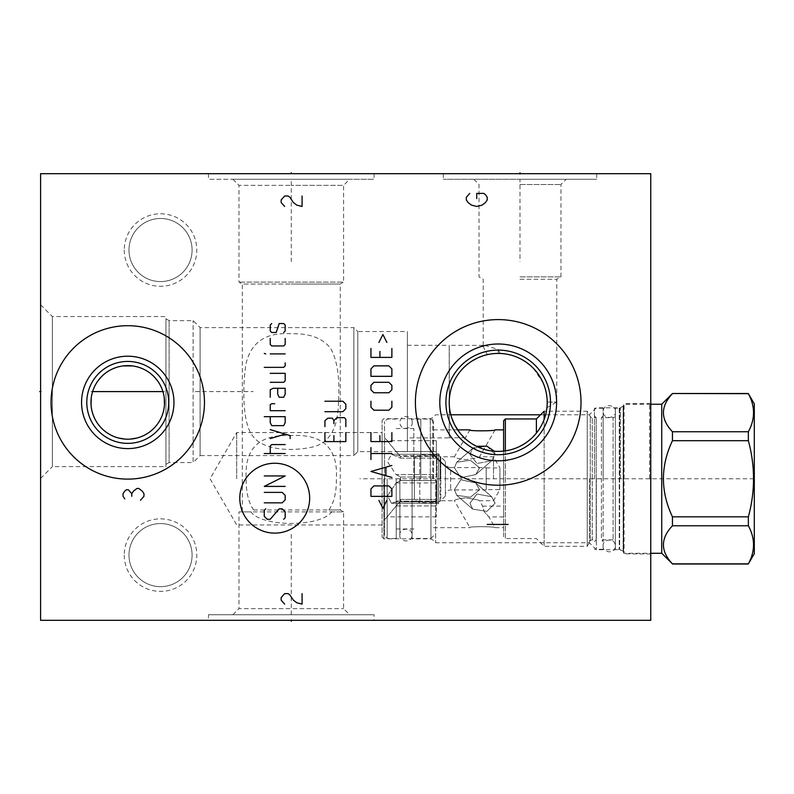 <?xml version="1.0" encoding="UTF-8"?>
<svg xmlns="http://www.w3.org/2000/svg" width="794" height="794" viewBox="0 0 794 794"><rect width="100%" height="100%" fill="white"/><g stroke="black" fill="none" stroke-linecap="round" stroke-linejoin="round"><path stroke-width="0.6" stroke-dasharray="3.97 2.98" d="M40.593 173.688L650.752 173.688L650.752 620.312L40.593 620.312L40.593 173.688M291.279 173.688L208.475 173.688L374.083 173.688L291.279 173.688L291.279 174.581L291.279 173.688M520.001 173.688L596.711 173.688L520.001 173.688L520.001 174.581L520.001 173.688M40.593 304.777L40.593 478.415L40.593 304.777L52.364 316.548L165.936 316.548L165.936 466.644L165.936 316.548M650.752 478.762L650.752 403.501L650.752 478.762M124.271 250.041A36.256 36.256 0 0 0 160.537 286.297A36.256 36.256 0 0 0 196.793 250.041A36.256 36.256 0 0 0 160.537 213.785A36.256 36.256 0 0 0 124.271 250.041M124.271 555.115A36.256 36.256 0 0 0 160.537 591.381A36.256 36.256 0 0 0 196.793 555.115A36.256 36.256 0 0 0 160.537 518.859A36.256 36.256 0 0 0 124.271 555.115M208.475 620.312L374.083 620.312L208.475 620.312L208.475 614.735L374.083 614.735L374.083 620.312M208.475 614.735L374.083 614.735M349.678 614.735L232.88 614.735L349.678 614.735L343.584 608.641L343.584 511.882L331.713 511.882L328.954 509.966C334.105 502.433 336.577 492.032 336.358 478.762C338.165 447.945 322.652 433.544 289.82 435.578C258.884 434.447 244.353 448.848 246.2 478.762C245.981 492.032 248.453 502.433 253.614 509.966L250.844 511.882C262.228 527.256 320.339 527.256 331.713 511.882M232.88 614.735L238.984 608.641L343.584 608.641L238.984 608.641L238.984 511.882L250.844 511.882M236.711 478.762L236.711 432.561L236.711 478.762M382.103 478.762L382.103 420.443L382.103 537.072L382.103 432.561L382.103 478.762L359.861 478.762M253.614 509.966L340.269 509.966L340.269 284.034L291.279 284.034L340.269 284.034L343.584 282.118L238.984 282.118L343.584 282.118L343.584 185.359L291.279 185.359L343.584 185.359L349.678 179.265L232.88 179.265L349.678 179.265M232.88 179.265L238.984 185.359L291.279 185.359L238.984 185.359L238.984 282.118L242.299 284.034L291.279 284.034L242.299 284.034L242.299 509.966L238.984 511.882L343.584 511.882L340.269 509.966L328.954 509.966M338.522 400.315C339.852 377.736 337.261 360.486 330.751 348.556C322.711 338.135 309.561 333.202 291.279 333.768C266.179 332.061 251.103 342.025 246.041 363.662C242.319 386.916 242.527 423.311 252.472 435.578C261.792 449.652 288.867 451.607 309.779 447.568C328.905 444.66 338.482 428.909 338.522 400.315M165.936 318.811L165.936 464.381L165.936 318.811L169.112 320.647L193.131 320.647L200.108 327.614L353.866 327.614L353.866 455.577L357.786 451.657L407.382 451.657L407.382 331.535L407.382 451.657M165.936 464.381L169.112 462.545L169.112 320.647L169.112 462.545L193.131 462.545L193.131 320.647L193.131 462.545L200.108 455.577L200.108 327.614L200.108 455.577L353.866 455.577L353.866 327.614L357.786 331.535L357.786 451.657L357.786 331.535L407.382 331.535M40.593 478.415L52.364 466.644L52.364 316.548L52.364 466.644L165.936 466.644M91.26 397.814L91.628 395.541M92.124 393.278L92.769 391.055M93.087 390.112L93.563 388.852M94.506 386.678L95.598 384.564M96.828 382.49L98.218 380.495M101.414 376.733L103.21 375.016M105.126 373.408L107.15 371.939M109.254 370.609L111.448 369.438M112.073 369.131L113.691 368.416M115.974 367.562L118.296 366.858M120.648 366.312L123.01 365.925M132.509 365.925L134.871 366.312M137.223 366.858L139.546 367.562M141.828 368.416L143.396 369.111M144.081 369.438L146.265 370.609M148.369 371.939L150.394 373.408M152.309 375.016L154.105 376.733M157.301 380.495L158.691 382.49M159.922 384.564L161.013 386.688M161.956 388.852L162.423 390.112M162.75 391.055L163.395 393.278M163.901 395.541L164.259 397.814M164.467 404.712L164.249 407.024M163.882 409.337L163.365 411.629M163.326 411.798L162.701 413.912M160.874 418.408L159.723 420.602M158.413 422.745L156.934 424.8M153.55 428.631L151.674 430.358M149.699 431.936L147.644 433.345M145.55 434.596L143.436 435.678M141.312 436.601L139.675 437.206M139.188 437.365L137.084 437.99M130.782 439.062L124.737 439.062M118.435 437.99L116.331 437.365M115.835 437.206L114.207 436.601M112.083 435.678L109.969 434.596M107.875 433.345L105.82 431.936M103.845 430.358L101.969 428.631M98.585 424.8L97.116 422.745M95.796 420.602L94.645 418.408M93.652 416.175L93.454 415.679M92.819 413.912L92.203 411.808M92.154 411.629L91.638 409.337M91.27 407.024L91.052 404.712M86.794 402.409A40.97 40.97 0 0 0 127.765 443.37A40.97 40.97 0 0 0 168.725 402.409A40.97 40.97 0 0 0 127.765 361.439A40.97 40.97 0 0 0 86.794 402.409M51.054 402.409A76.7 76.7 0 0 0 127.765 479.11A76.7 76.7 0 0 0 204.465 402.409A76.7 76.7 0 0 0 127.765 325.699A76.7 76.7 0 0 0 51.054 402.409M407.382 437.881L407.382 345.311L407.382 437.881L449.225 437.881L449.275 404.622L449.275 437.792L464.321 437.782M407.382 345.311L449.225 345.311L449.235 401.278M449.275 400.186L449.275 345.4L449.275 400.186M449.235 401.575L449.225 402.409A48.99 48.99 0 0 1 498.205 353.419A48.99 48.99 0 0 1 547.195 402.409L547.145 400.186M488.548 354.382L487.337 354.64L483.218 346.68L484.846 345.4L449.225 345.311L449.225 402.409A48.99 48.99 0 0 0 450.813 414.786L451.081 415.778M484.846 345.4L498.205 349.41L498.205 353.419L497.649 353.419M496.19 353.459L494.007 353.598M492.24 353.787L489.928 354.124M489.551 354.193L487.893 354.521M487.724 354.551L482.921 355.861M481.591 356.317L477.67 357.935M476.331 358.57L474.792 359.374M473.105 360.337L469.631 362.62M468.033 363.811L464.857 366.53M463.756 367.582L462.733 368.624M461.245 370.262L459.041 372.982M457.9 374.579L456.034 377.478M455.319 378.738L453.652 382.043M452.719 384.227L451.846 386.599M451.726 386.956L451.131 388.862M450.655 390.668L450.059 393.397M449.692 395.66L449.364 398.677M449.424 397.943L450.526 391.194M451.111 388.941L451.677 387.095M451.816 386.688L452.64 384.435M453.602 382.172L454.694 379.899M455.945 377.636L457.344 375.393M458.902 373.17L460.629 370.987M462.535 368.833L463.329 368.009M464.619 366.749L466.892 364.744M469.333 362.838L471.904 361.081M477.283 358.114L479.943 356.953M482.524 356L484.995 355.236M449.434 406.895L449.692 409.168L449.434 406.895M450.059 411.441L450.545 413.704M460.054 433.127L460.907 434.159L460.054 433.127M461.016 434.288L463.646 437.117L461.016 434.288M463.666 437.137L464.212 437.673L463.666 437.137M517.946 357.568L516.229 356.853M515.475 356.566L513.837 355.98M500.051 353.449L501.907 353.558M496.369 353.449L494.622 353.548M520.001 279.299L556.783 279.299L520.001 279.299M514.859 356.337L520.001 358.531L530.323 365.419M498.205 349.41L500.002 353.449M547.126 399.759L546.987 397.873L547.126 399.759M546.947 397.417L546.649 395.124L546.947 397.417M546.639 395.025L546.203 392.564L546.639 395.025M545.607 390.033L544.843 387.412L545.607 390.023M542.739 381.993L541.379 379.254M539.821 376.545L538.094 373.964M536.268 371.552L534.342 369.329M530.233 365.339L528.278 363.731M526.204 362.203L524.139 360.843M522.065 359.622L520.001 358.531M533.459 368.386L543.245 383.125M547.135 400.017L547.195 402.747M540.545 414.815L545.607 414.786L543.959 419.917M543.632 420.751L543.404 421.296M542.759 422.785L542.004 424.353M540.178 427.668L539.106 429.375M536.615 432.809L535.206 434.507M532.03 437.841L528.387 440.988M526.392 442.476L524.278 443.876M519.713 446.417L517.281 447.528M514.74 448.521L512.428 449.285M512.12 449.374L509.43 450.089M506.681 450.655L503.882 451.061M501.054 451.31L498.215 451.389M498.076 451.389L495.367 451.31M492.538 451.061L489.739 450.655M486.99 450.089L484.3 449.374M483.903 449.255L481.68 448.521M479.139 447.528L476.708 446.417M472.142 443.876L470.028 442.476M468.033 440.988L464.391 437.841M461.215 434.507L459.795 432.809M457.711 429.971L455.885 427.063M455.438 426.279L454.744 424.998M454.456 424.433L453.622 422.686M453.176 421.674L452.669 420.463M452.511 420.036L451.895 418.359M451.657 417.644L451.131 415.937M545.607 414.786A48.99 48.99 0 0 0 547.195 402.409M547.145 404.742L547.106 405.406M547.096 405.575L546.997 406.796M547.006 406.707L547.086 405.625M547.106 405.456L547.135 404.821M589.386 478.762L589.386 542.739L589.386 478.762M435.628 478.762L435.628 542.739L435.628 478.762M383.849 478.762L383.849 538.818L383.849 478.762M596.354 478.762L596.354 549.716L596.354 478.762M620.382 478.762L620.382 407.808L620.382 478.762M623.548 478.762L623.548 403.709L623.548 478.762M547.195 402.052L556.783 402.052L547.195 402.052M520.001 276.888L560.971 276.888L520.001 276.888M520.001 184.496L560.971 184.496L520.001 184.496M520.001 179.265L596.711 179.265L443.3 179.265L520.001 179.265L520.001 261.544M445.91 402.409A52.295 52.295 0 0 0 498.205 454.704A52.295 52.295 0 0 0 550.51 402.409A52.295 52.295 0 0 0 498.205 350.104A52.295 52.295 0 0 0 445.91 402.409M415.401 402.409A82.804 82.804 0 0 0 498.205 485.213A82.804 82.804 0 0 0 581.019 402.409A82.804 82.804 0 0 0 498.205 319.595A82.804 82.804 0 0 0 415.401 402.409M291.279 179.265L374.083 179.265L208.475 179.265L291.279 179.265L291.279 261.544M128.985 250.041A31.552 31.552 0 0 0 160.537 281.592A31.552 31.552 0 0 0 192.088 250.041A31.552 31.552 0 0 0 160.537 218.489A31.552 31.552 0 0 0 128.985 250.041A31.552 31.552 0 0 1 160.537 218.489A31.552 31.552 0 0 1 192.088 250.041A31.552 31.552 0 0 1 160.537 281.592A31.552 31.552 0 0 1 128.985 250.041M128.985 555.115A31.552 31.552 0 0 0 160.537 586.667A31.552 31.552 0 0 0 192.088 555.115A31.552 31.552 0 0 0 160.537 523.564A31.552 31.552 0 0 0 128.985 555.115A31.552 31.552 0 0 1 160.537 523.564A31.552 31.552 0 0 1 192.088 555.115A31.552 31.552 0 0 1 160.537 586.667A31.552 31.552 0 0 1 128.985 555.115M672.449 393.516L748.365 393.516M748.365 564.008L748.365 563.849C755.243 551.155 755.243 538.471 748.365 525.777L748.365 516.834C755.243 491.456 755.243 466.068 748.365 440.69L748.365 431.747C755.243 419.053 755.243 406.359 748.365 393.665M754.3 553.726L754.3 403.799M672.449 393.665C660.429 406.359 660.429 419.053 672.449 431.747L672.449 440.69C660.429 466.068 660.429 491.456 672.449 516.834L748.365 516.834M672.449 440.69L748.365 440.69M672.449 516.834L672.449 525.777L748.365 525.777M672.449 564.008L672.449 563.849C660.429 551.155 660.429 538.471 672.449 525.777M661.73 404.235L661.73 553.289M672.449 431.747L748.365 431.747M650.752 404.235L624.074 404.235L624.074 553.289L624.074 404.235A0.526 0.526 0 0 0 623.548 404.761L623.548 552.763A0.526 0.526 0 0 0 624.074 553.289L650.752 553.289M623.548 552.763L623.548 404.761M623.548 405.297L623.548 552.217L623.548 405.297A0.873 0.873 -0 0 1 623.121 406.052L619.677 408.037L619.677 549.478L619.677 408.037A0.873 0.873 -0 0 1 619.241 408.156L615.36 408.156L615.36 549.369L619.241 549.369A0.873 0.873 180 0 1 619.677 549.478L623.121 551.463A0.873 0.873 180 0 1 623.548 552.217M615.36 408.156L615.36 549.369M615.36 542.133L615.36 415.391L615.36 542.133A2.263 2.263 180 0 0 613.097 539.86L601.415 539.86L601.415 417.654L601.415 539.86L603.152 541.607L603.152 478.762L603.152 541.607M603.152 415.917L603.152 478.762L603.152 415.917L601.415 417.654L613.097 417.654L613.097 539.86L613.097 417.654A2.263 2.263 -0 0 0 615.36 415.391M603.152 478.762L603.152 408.245L603.152 478.762M594.438 478.762L594.438 408.245L594.438 478.762M594.438 541.607L596.185 539.86L596.185 417.654L596.185 539.86L592.264 539.86L592.264 417.654L592.264 539.86A2.263 2.263 180 0 0 590.299 540.992L587.232 546.312L544.148 546.312L536.387 538.56L505.361 538.56L505.361 418.964M594.438 415.917L596.185 417.654L592.264 417.654A2.263 2.263 -0 0 1 590.299 416.522L587.232 411.213L587.232 546.312L587.232 411.213L544.148 411.213L544.148 546.312L544.148 419.421M536.387 418.964L536.387 433.097M505.361 450.863L505.361 538.56L503.614 536.813L503.614 420.711M503.614 451.091L503.614 536.813M503.614 478.762L503.614 429.862L503.614 478.762M433.534 478.762L433.534 421.664L433.534 478.762M494.305 451.23L495.099 454.307L491.724 460.748L476.976 463.507L469.939 454.307L472.708 448.392L476.479 446.307M469.939 454.307L476.976 463.507L491.724 460.748L495.099 454.307L486.891 446.159L472.708 448.392L469.939 454.307M469.939 503.207L476.976 494.017L491.724 496.776L495.099 503.207L486.891 511.356L472.708 509.123L469.939 503.207L472.708 509.123L486.891 511.356L495.099 503.207L491.724 496.776L476.976 494.017L469.939 503.207M433.534 527.663L469.939 527.663C467.547 526.263 496.647 526.482 495.099 527.663C496.647 526.482 467.547 526.263 469.939 527.663L454.386 500.726C454.833 499.704 458.555 498.741 465.572 497.838C474.752 499.178 479.417 500.141 479.556 500.726C479.417 500.141 474.752 499.178 465.572 497.838C458.555 498.741 454.833 499.704 454.386 500.726L440.799 500.726L440.799 478.762L440.799 500.726A24.495 24.495 0 0 1 440.154 501.034L440.154 478.762L440.154 501.034L438.625 503.694L438.625 453.831L438.625 503.694L436.323 503.694L436.323 501.183L436.323 503.694M430.924 478.762L430.924 538.471L430.924 478.762M420.81 478.762L420.81 419.053L420.81 478.762M412.096 478.762L412.096 538.382L412.096 478.762M413.833 478.762L413.833 428.552L413.833 478.762M396.226 478.762L396.226 538.471L396.226 478.762M387.164 478.762L387.164 538.471L387.164 478.762M384.544 478.762L384.544 421.664L384.544 535.851L384.544 437.881L384.544 519.643L384.544 478.762L754.3 478.762M396.127 474.604L400.494 476.986L396.127 474.604L387.502 461.78L391.452 454.267L400.494 458.118L391.452 454.267L387.502 461.78L396.127 474.604L436.323 474.604L436.323 476.986L436.323 454.267L436.323 474.604L396.127 474.604M400.494 456.342L400.494 458.118L400.494 456.342L396.127 451.568L400.494 456.342L436.323 456.342L436.323 451.568L436.323 456.342L400.494 456.342M396.127 451.568C384.207 437.057 384.207 437.057 396.127 451.568C384.207 437.057 384.207 437.057 396.127 451.568L436.323 451.568L436.323 440.67L436.323 451.568L396.127 451.568M400.494 478.762L400.494 476.986L400.494 480.539L436.323 480.539L436.323 499.406L436.323 480.539L436.323 482.921L436.323 480.539L400.494 480.539L400.494 478.762M400.494 476.986L436.323 476.986L436.323 458.118L436.323 476.986L400.494 476.986M400.494 458.118L436.323 458.118L436.323 454.267L436.323 458.118L400.494 458.118M400.494 499.406L436.323 499.406L436.323 503.257L436.323 482.921L436.323 503.257L436.323 499.406L400.494 499.406L400.494 501.183L436.323 501.183L436.323 505.957L436.323 501.183L400.494 501.183L400.494 499.406L396.127 501.798L400.494 499.406M400.494 480.539L396.127 482.921L400.494 480.539M396.127 501.798L391.452 503.257L387.502 495.734L396.127 482.921L387.502 495.744L391.452 503.257L396.127 501.798L436.323 501.798L396.127 501.798M396.127 505.957L400.494 501.183L396.127 505.957C384.207 520.467 384.207 520.467 396.127 505.957C384.207 520.467 384.207 520.467 396.127 505.957L436.323 505.957L436.323 516.854L436.323 505.957L396.127 505.957M436.323 453.831L438.625 453.831L440.154 456.49L440.154 478.762L440.154 456.49A24.495 24.495 0 0 1 440.799 456.798L440.799 478.762L440.799 456.798L454.386 456.798C454.833 457.82 458.555 458.783 465.572 459.686C474.752 458.346 479.417 457.384 479.556 456.798C479.417 457.384 474.752 458.346 465.572 459.686C458.555 458.783 454.833 457.82 454.386 456.798L469.939 429.862M493.501 478.762L493.501 456.798L493.501 478.762M454.386 467.775L460.867 477.77L475.795 474.554L479.556 467.775L470.376 460.282L456.768 462.197L454.386 467.775L456.768 462.197L470.385 460.282L479.556 467.775L475.795 474.554L460.867 477.77L454.386 467.775M454.386 489.739L456.768 495.327L470.385 497.243L479.556 489.739L475.795 482.97L460.867 479.755L454.386 489.739L460.867 479.755L475.795 482.97L479.556 489.739L470.376 497.243L456.768 495.327L454.386 489.739M495.099 429.862L479.556 456.798L493.501 456.798L499.922 467.914L499.922 489.6L499.922 467.914L486.186 467.914L486.186 489.6L499.922 489.6L493.501 500.726L479.556 500.726L482.673 506.125L484.132 511.534L482.673 506.125L503.614 506.125L503.614 516.934L503.614 506.125M486.186 467.914L486.186 489.6M486.186 467.606L486.186 489.918L486.186 467.606L450.625 467.606L450.625 489.918L450.625 467.606A5.409 5.409 0 0 1 445.394 463.557L445.394 493.957A5.409 5.409 0 0 1 450.625 489.918L486.186 489.918M445.394 493.957L445.394 463.557M445.394 461.592L445.394 495.922L445.394 461.592A27.195 27.195 0 0 0 437.097 454.764L437.097 478.762L437.097 454.764L419.768 454.764L419.768 502.761L419.768 454.764L414.359 457.88L414.359 499.634L414.359 457.88M445.394 495.922A27.195 27.195 0 0 1 437.097 502.761L437.097 478.762L437.097 502.761L419.768 502.761L414.359 499.634M503.614 516.934L488.915 516.934L484.132 511.534L488.915 516.934L495.099 527.663L503.614 527.663M672.449 563.849L748.365 563.849M615.36 478.762L615.36 545.964L615.36 478.762M399.888 478.762L399.888 534.987L399.888 478.762M649.849 478.762L651.646 478.762L649.849 478.762M594.041 478.762L536.387 478.762M650.752 371.026L650.752 353.588L650.752 371.026M41.486 391.591L40.593 391.591L41.486 391.591M195.483 391.591L253.107 391.591M90.973 391.591L92.6 391.591M162.919 391.591L164.547 391.591M291.279 619.419L291.279 620.312L291.279 619.419M291.279 614.735L291.279 532.456M432.72 478.762L432.72 417.684L432.72 478.762M430.259 478.762L430.259 418.706L430.259 478.762M649.561 478.762L649.561 403.709L649.561 478.762M623.121 406.052L623.121 551.463L623.121 406.052M619.241 408.156L619.241 549.369L619.241 408.156M590.299 540.992L590.299 416.522L590.299 540.992M396.127 482.921L436.323 482.921L396.127 482.921M396.127 455.726L436.323 455.726L396.127 455.726M382.103 524.953L236.711 524.953L210.043 478.762L236.711 432.561L382.103 432.561M473.8 179.265L479.03 184.496L479.03 276.888L483.218 279.299L483.218 346.68M623.548 405.982L620.382 407.808L596.354 407.808L589.386 414.786L544.049 414.786M452.372 414.786L435.628 414.786L432.72 417.684L430.259 418.706L383.849 418.706L382.103 420.443M623.548 551.542L620.382 549.716L596.354 549.716L589.386 542.739L435.628 542.739L432.72 539.841L430.259 538.818L383.849 538.818L382.103 537.072M650.752 554.014L623.548 553.805M650.752 403.501L623.548 403.709M546.907 407.759L556.783 402.052L556.783 279.299L560.971 276.888L560.971 184.496L566.201 179.265M596.711 173.688L596.711 179.265M443.3 173.688L443.3 179.265M374.083 173.688L374.083 179.265M208.475 173.688L208.475 179.265M603.152 408.245L594.438 408.245M603.152 549.279L594.438 549.279M433.534 429.862L457.642 429.862M433.534 535.851L430.924 538.471L420.81 538.471M433.534 421.664L430.924 419.053L420.81 419.053M420.81 538.382L412.096 538.382M420.81 419.143L412.096 419.143M396.226 428.552L413.833 428.552L412.096 426.815M396.226 528.963L413.833 528.963L412.096 530.71M396.226 538.471L387.164 538.471L384.544 535.851M396.226 419.053L387.164 419.053L384.544 421.664M436.323 440.67L387.333 440.67L384.544 437.881M436.323 516.854L387.333 516.854L384.544 519.643M436.323 503.257L391.452 503.257L436.323 503.257M456.768 495.327L472.708 509.123L456.768 495.327M475.795 482.97L491.724 496.776L475.795 482.97M475.795 474.554L491.724 460.748L475.795 474.554M456.768 462.197L472.708 448.392L456.768 462.197M436.323 454.267L391.452 454.267L436.323 454.267M603.152 545.964C601.743 552.316 615.251 555.066 615.36 545.964C614.983 536.694 601.852 539.692 603.152 545.964M615.36 411.56C616.66 405.277 603.529 402.28 603.152 411.56C603.261 420.661 616.769 417.912 615.36 411.56M399.888 535.067C398.479 541.429 411.987 544.168 412.096 535.067C411.719 525.797 398.588 528.794 399.888 535.067M412.096 422.448C413.396 416.175 400.265 413.178 399.888 422.448C399.997 431.549 413.495 428.81 412.096 422.448"/><path stroke-width="1.19" d="M650.752 173.688L40.593 173.688L40.593 620.312L650.752 620.312L650.752 173.688M51.054 402.409A76.7 76.7 0 0 1 127.765 325.699A76.7 76.7 0 0 1 204.465 402.409A76.7 76.7 0 0 1 127.765 479.11A76.7 76.7 0 0 1 51.054 402.409M415.401 402.409A82.804 82.804 0 0 1 498.205 319.595A82.804 82.804 0 0 1 581.019 402.409A82.804 82.804 0 0 1 498.205 485.213A82.804 82.804 0 0 1 415.401 402.409M91.052 404.712L91.26 397.814M91.628 395.541L92.124 393.278M92.769 391.055L93.087 390.112M93.563 388.852L94.506 386.678M95.598 384.564L96.828 382.49M98.218 380.495L101.414 376.733M103.21 375.016L105.126 373.408M107.15 371.939L109.254 370.609M111.448 369.438L112.073 369.131M113.691 368.416L115.974 367.562M118.296 366.858L120.648 366.312M123.01 365.925L132.509 365.925M134.871 366.312L137.223 366.858M139.546 367.562L141.828 368.416M143.396 369.111L144.081 369.438M146.265 370.609L148.369 371.939M150.394 373.408L152.309 375.016M154.105 376.733L157.301 380.495M158.691 382.49L159.922 384.564M161.013 386.688L161.956 388.852M162.423 390.112L162.75 391.055M163.395 393.278L163.901 395.541M164.259 397.814L164.467 404.712M164.249 407.024L163.882 409.337M162.701 413.912L162.055 415.699M161.867 416.175L160.874 418.408M159.723 420.602L158.413 422.745M156.934 424.8L155.316 426.775M155.019 427.103L153.55 428.631M151.674 430.358L149.699 431.936M147.644 433.345L145.55 434.596M143.436 435.678L141.312 436.601M137.084 437.99L130.782 439.062M124.737 439.062L118.435 437.99M116.331 437.365L115.835 437.206M114.207 436.601L112.083 435.678M109.969 434.596L107.875 433.345M105.82 431.936L103.845 430.358M101.969 428.631L100.501 427.103M100.203 426.775L98.585 424.8M97.116 422.745L95.796 420.602M94.645 418.408L93.652 416.175M93.454 415.679L92.819 413.912M91.638 409.337L91.27 407.024M90.973 402.409A36.782 36.782 0 0 1 127.765 365.617A36.782 36.782 0 0 1 164.547 402.409A36.782 36.782 0 0 1 127.765 439.191A36.782 36.782 0 0 1 90.973 402.409M86.794 402.409A40.97 40.97 0 0 1 127.765 361.439A40.97 40.97 0 0 1 168.725 402.409A40.97 40.97 0 0 1 127.765 443.37A40.97 40.97 0 0 1 86.794 402.409M81.564 402.409A46.201 46.201 0 0 0 127.765 448.6A46.201 46.201 0 0 0 173.955 402.409A46.201 46.201 0 0 0 127.765 356.208A46.201 46.201 0 0 0 81.564 402.409M449.235 401.278L449.225 402.409A48.99 48.99 0 0 1 498.205 353.419A48.99 48.99 0 0 1 547.195 402.409A48.99 48.99 0 0 1 498.205 451.389A48.99 48.99 0 0 1 449.225 402.409M449.245 403.789L449.434 406.895L449.245 403.789M497.649 353.419L496.19 353.459M494.007 353.598L492.24 353.787M482.921 355.861L481.591 356.317M477.67 357.935L476.331 358.57M474.792 359.374L473.105 360.337M469.631 362.62L468.033 363.811M464.857 366.53L463.756 367.582M462.733 368.624L461.245 370.262M459.041 372.982L457.9 374.579M456.034 377.478L455.319 378.738M453.652 382.043L452.719 384.227M451.131 388.862L450.655 390.668M450.059 393.397L449.692 395.66M449.364 398.677L449.424 397.943M450.526 391.194L451.111 388.941M452.64 384.435L453.602 382.172M454.694 379.899L455.945 377.636M457.344 375.393L458.902 373.17M460.629 370.987L462.535 368.833M463.329 368.009L464.619 366.749M466.892 364.744L469.333 362.838M471.904 361.081L477.283 358.114M479.943 356.953L482.524 356M484.995 355.236L487.337 354.64M450.059 411.441L450.545 413.704M451.836 418.17L454.486 424.502L451.836 418.17M454.535 424.601L458.992 431.757L454.535 424.601M459.299 432.164L460.054 433.127L459.299 432.164M520.001 358.531L517.946 357.568M516.229 356.853L515.475 356.566M511.832 355.345L509.817 354.809L511.812 355.345M503.892 353.747L500.051 353.449M498.92 353.419L496.369 353.449M494.622 353.548L492.965 353.697M492.945 353.697L491.367 353.896M491.228 353.916L489.987 354.114M489.898 354.124L488.548 354.382M501.907 353.558L503.853 353.747M513.837 355.98L514.859 356.337M545.607 390.023L546.203 392.564L545.607 390.033M543.245 383.125L542.739 381.993M541.379 379.254L539.821 376.545M538.094 373.964L536.268 371.552M534.342 369.329L533.459 368.386M528.278 363.731L526.204 362.203M524.139 360.843L522.065 359.622M500.002 353.449L499.406 353.429M543.959 419.917L543.632 420.751M543.404 421.296L542.759 422.785M542.004 424.353L540.178 427.668M539.106 429.375L536.615 432.809M535.206 434.507L532.03 437.841M528.387 440.988L526.392 442.476M524.278 443.876L519.713 446.417M517.281 447.528L514.74 448.521M509.43 450.089L506.681 450.655M503.882 451.061L501.054 451.31M495.367 451.31L492.538 451.061M489.739 450.655L486.99 450.089M481.68 448.521L479.139 447.528M476.708 446.417L472.142 443.876M470.028 442.476L468.033 440.988M464.391 437.841L461.215 434.507M459.795 432.809L457.711 429.971M455.885 427.063L455.438 426.279M454.744 424.998L454.456 424.433M453.622 422.686L453.176 421.674M451.895 418.359L451.657 417.644M546.997 406.796L546.947 407.382M546.927 407.511L547.006 406.707M450.813 414.786L540.545 414.815M445.91 402.409A52.295 52.295 0 0 1 498.205 350.104A52.295 52.295 0 0 1 550.51 402.409A52.295 52.295 0 0 1 498.205 454.704A52.295 52.295 0 0 1 445.91 402.409M439.807 402.409A58.399 58.399 0 0 0 498.205 460.808A58.399 58.399 0 0 0 556.614 402.409A58.399 58.399 0 0 0 498.205 344.001A58.399 58.399 0 0 0 439.807 402.409M672.449 393.665C660.429 406.359 660.429 419.053 672.449 431.747L672.449 440.69C660.429 466.068 660.429 491.456 672.449 516.834L672.449 525.777C660.429 538.471 660.429 551.155 672.449 563.849L661.73 553.289L661.73 404.235L672.449 393.516L748.365 393.665C755.243 406.359 755.243 419.053 748.365 431.747L748.365 440.69C755.243 466.068 755.243 491.456 748.365 516.834L748.365 525.777C755.243 538.471 755.243 551.155 748.365 563.849L754.3 553.726L754.3 403.799L748.365 393.665M672.449 431.747L748.365 431.747M672.449 440.69L748.365 440.69M661.73 404.235L650.752 404.235M661.73 553.289L650.752 553.289M536.387 433.097L536.387 418.964L544.148 411.213L544.148 419.421M536.387 418.964L505.361 418.964L505.361 450.863M503.614 451.091L503.614 420.711L505.361 418.964M469.939 429.862C467.547 431.261 496.647 431.033 495.099 429.862C496.647 431.033 467.547 431.261 469.939 429.862L457.642 429.862M476.479 446.307L486.99 446.188L494.305 451.23M672.449 563.849L748.365 563.849M672.449 525.777L748.365 525.777M672.449 516.834L748.365 516.834M291.279 172.784L291.279 173.688L291.279 172.784M520.001 172.784L520.001 173.688L520.001 172.784M140.488 500.2L143.972 496.28L143.972 493.67L142.225 491.049L138.742 488.439L136.995 488.439L133.511 491.049L131.774 493.67L128.281 489.739L126.544 489.739L124.797 491.049L123.05 493.67L123.05 496.28L124.797 498.9M131.774 496.28L131.774 493.67M487.228 524.437L508.15 524.437M274.724 533.121A34.936 34.936 0 0 0 309.66 498.185A34.936 34.936 0 0 0 274.724 463.249A34.936 34.936 0 0 0 239.788 498.185A34.936 34.936 0 0 0 274.724 533.121M265.752 508.815L264.263 510.314L264.263 516.289L267.25 519.276L270.238 519.276L279.2 508.815L282.188 508.815L285.175 511.812L285.175 517.787L283.686 519.276M264.263 492.379L282.188 492.379L285.175 495.367L285.175 499.853L282.188 502.84L264.263 502.84M285.175 486.404L264.263 486.404L285.175 475.943L264.263 475.943M285.175 453.533L264.263 453.533M285.175 444.571L271.727 444.571L270.238 446.059L270.238 453.533M290.157 438.586L290.157 435.598L270.238 429.623M270.238 438.586L285.175 434.11M270.238 416.671L270.238 422.656L271.727 425.644L283.686 425.644L285.175 422.656L285.175 416.671L264.263 416.671M274.724 403.719L271.727 403.719L270.238 404.722L270.238 410.697L285.175 410.697M270.238 397.248L270.238 389.775L273.225 388.286L285.175 388.286L285.175 394.261L283.686 397.248L279.2 397.248L277.711 394.261L277.711 388.286M270.238 382.311L283.686 382.311L285.175 380.812L285.175 373.339L270.238 373.339M264.263 367.364L283.686 367.364L285.175 365.865L285.175 362.878M285.175 353.916L270.238 353.916M265.752 353.916L264.263 353.419L265.752 353.916M270.238 338.472L270.238 344.457L271.727 345.946L283.686 345.946L285.175 344.457L285.175 338.472M283.686 332.497L285.175 331.009L285.175 325.024L283.686 323.535L279.2 323.535L276.213 332.497L271.727 332.497L270.238 331.009L270.238 325.024L271.727 323.535M324.925 432.611L324.925 441.583L345.847 441.583L345.847 432.611M333.897 435.598L333.897 441.583M345.847 426.636L345.847 419.163L344.348 417.674L336.884 417.674L333.897 420.661L333.897 423.649M333.897 420.661L332.398 418.17L327.912 418.17L324.925 420.661L324.925 426.636M324.925 411.689L342.859 411.689L345.847 408.702L345.847 404.225L342.859 401.238L324.925 401.238M378.917 500.349L382.907 508.319L386.886 500.349M391.869 496.369L391.869 488.896L388.881 485.908L373.934 485.908L370.947 488.896L370.947 496.369L391.869 496.369M391.869 465.483L370.947 471.467L391.869 477.442M385.894 475.447L385.894 467.477M391.869 453.533L370.947 453.533M370.947 459.508L370.947 447.558M370.947 432.611L370.947 441.583L391.869 441.583L391.869 432.611M379.919 435.598L379.919 441.583M370.947 401.238L370.947 407.213L373.934 410.2L388.881 410.2L391.869 407.213L391.869 401.238M388.881 392.762L391.869 389.775L391.869 385.298L388.881 382.311L373.934 382.311L370.947 385.298L370.947 389.775L373.934 392.762L388.881 392.762M391.869 376.326L391.869 368.863L388.881 365.865L373.934 365.865L370.947 368.863L370.947 376.326L391.869 376.326M370.947 348.437L370.947 357.399L391.869 357.399L391.869 348.437M379.919 351.424L379.919 357.399M386.886 342.462L382.907 334.492L378.917 342.462M302.087 195.999L302.087 206.46L296.857 205.15L293.373 202.539L289.889 197.309L288.143 195.999L284.659 195.999L281.165 199.919L281.165 202.539L284.659 206.46M302.087 593.644L302.087 604.105L296.857 602.795L293.373 600.185L289.889 594.954L288.143 593.644L284.659 593.644L281.165 597.564L281.165 600.185L284.659 604.105M469.79 193.379L466.306 197.309L466.306 199.919L468.053 202.539L471.537 205.15L476.767 206.46L481.998 205.15L485.481 202.539L487.228 199.919L487.228 197.309L485.481 194.689L483.745 193.379L476.767 193.379L476.767 198.609M40.593 391.591L39.7 391.591L40.593 391.591M92.6 391.591L162.919 391.591M291.279 620.312L291.279 621.216L291.279 620.312M672.449 393.516L748.365 393.516M495.099 429.862L503.614 429.862M672.449 564.008L748.365 564.008"/></g></svg>
